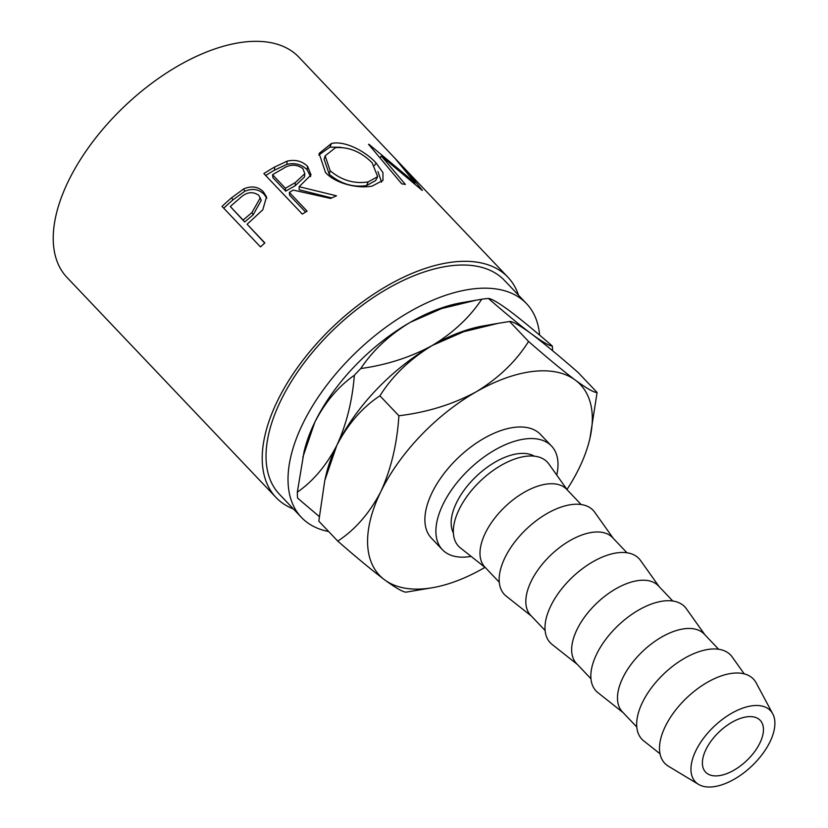 <?xml version="1.0" encoding="UTF-8"?>
<svg xmlns="http://www.w3.org/2000/svg" width="828" height="828" viewBox="0 0 828 828"><rect width="100%" height="100%" fill="white"/><g stroke="black" fill="none" stroke-linecap="round" stroke-linejoin="round"><path stroke-width="1.24" d="M759.856 743.089A37.633 19.893 -43.5 0 1 732.542 770.982A37.633 19.893 -43.5 0 1 705.642 772.172A37.633 19.893 -43.5 0 1 705.994 749.423A37.633 19.893 -43.5 0 1 733.308 721.53A37.633 19.893 -43.5 0 1 760.207 720.339A37.633 19.893 -43.5 0 1 759.856 743.089M328.664 531.524A155.219 82.065 -43.5 0 1 301.423 517.396A155.219 82.065 -43.5 0 1 302.882 423.553A155.219 82.065 -43.5 0 1 415.542 308.492A155.219 82.065 -43.5 0 1 526.494 303.597A155.219 82.065 -43.5 0 1 539.608 335.143M301.423 517.396L279.429 494.244A155.219 82.065 -43.5 0 1 280.889 400.4A155.219 82.065 -43.5 0 1 393.548 285.339A155.219 82.065 -43.5 0 1 504.49 280.433L526.494 303.597M222.018 206.4A159.918 84.549 -43.5 0 1 231.592 197.757L243.691 188.919C251.577 185.607 258.139 186.569 263.366 191.785L266.523 196.878L262.797 209.784L250.594 221.086A159.918 84.549 -43.5 0 0 247.086 224.212L264.856 242.914A159.918 84.549 -43.5 0 0 260.509 246.92L222.018 206.4M263.853 173.59A159.918 84.549 -43.5 0 1 274.503 167.101L287.13 161.139C295.358 159.297 302.179 161.056 307.612 166.418L311.049 174.915L299.156 186.704L336.489 195.812A159.918 84.549 -43.5 0 0 330.61 198.451L293.236 190.088A159.918 84.549 -43.5 0 0 289.345 192.417L307.116 211.119A159.918 84.549 -43.5 0 0 302.344 214.11L263.853 173.59M331.417 143.503C344.841 140.274 365.676 151.483 376.088 162.981L382.95 172.628L382.981 180.4L372.279 186.031C359.155 188.908 335.713 184.054 325.497 172.472L319.111 153.439L331.417 143.503L329.854 147.156L340.805 147.28M379.99 157.837L381.325 156.037L421.762 190.057A159.918 84.549 -43.5 0 1 422.404 190.409L404.902 168.808L507.906 277.194A159.918 84.549 -43.5 0 1 518.514 295.192M381.325 156.037L405.389 184.447A159.918 84.549 -43.5 0 0 401.777 183.857L368.522 144.258A159.918 84.549 -43.5 0 1 369.019 144.362L415.159 182.947L395.08 158.438A159.918 84.549 -43.5 0 1 395.163 158.521A159.918 84.549 -43.5 0 1 395.401 158.769M395.422 158.8L405.43 169.357M293.443 509.003A159.918 84.549 -43.5 0 1 276.024 497.483A159.918 84.549 -43.5 0 1 277.525 400.793A159.918 84.549 -43.5 0 1 393.59 282.244A159.918 84.549 -43.5 0 1 507.906 277.194M276.024 497.483L67.037 277.494A159.918 84.549 -43.5 0 1 68.538 180.804A159.918 84.549 -43.5 0 1 184.613 62.266A159.918 84.549 -43.5 0 1 298.929 57.215L395.163 158.521M556.747 475.075A75.255 39.785 136.5 0 0 551.51 446.023A75.255 39.785 136.5 0 0 497.721 448.403A75.255 39.785 136.5 0 0 443.094 504.19A75.255 39.785 136.5 0 0 442.39 549.688A75.255 39.785 136.5 0 0 471.132 556.406M551.51 446.023L540.508 434.452A75.255 39.785 136.5 0 0 486.719 436.822A75.255 39.785 136.5 0 0 432.092 492.608A75.255 39.785 136.5 0 0 431.388 538.107L442.39 549.688M695.903 750.613A51.74 27.355 -43.5 0 1 736.475 710.724A51.74 27.355 -43.5 0 1 772.752 713.85A51.74 27.355 -43.5 0 1 769.947 741.909A51.74 27.355 -43.5 0 1 698.511 784.375A51.74 27.355 -43.5 0 1 695.903 750.613M698.511 784.375L668.434 766.231A61.148 32.323 -43.5 0 1 665.35 726.322A61.148 32.323 -43.5 0 1 713.301 679.188A61.148 32.323 -43.5 0 1 756.171 682.872L772.752 713.85M660.019 753.79L643.739 740.894A61.148 32.323 -43.5 0 1 642.518 702.289A61.148 32.323 -43.5 0 1 688.751 655.993A61.148 32.323 -43.5 0 1 732.149 656.904L744.186 673.837M636.784 727.005L622.356 711.811A56.439 29.839 -43.5 0 1 622.884 677.687A56.439 29.839 -43.5 0 1 663.849 635.842A56.439 29.839 -43.5 0 1 704.193 634.062L718.632 649.255M623.122 712.618L597.909 692.653A61.148 32.323 -43.5 0 1 596.688 654.048A61.148 32.323 -43.5 0 1 642.921 607.752A61.148 32.323 -43.5 0 1 686.319 608.663L704.97 634.879M590.954 678.763L576.526 663.57A56.439 29.839 -43.5 0 1 577.054 629.446A56.439 29.839 -43.5 0 1 618.019 587.601A56.439 29.839 -43.5 0 1 658.363 585.82L672.802 601.014M577.292 664.377L552.069 644.412A61.148 32.323 -43.5 0 1 550.848 605.806A61.148 32.323 -43.5 0 1 597.091 559.5A61.148 32.323 -43.5 0 1 640.489 560.421L659.14 586.628M545.124 630.522L530.696 615.328A56.439 29.839 -43.5 0 1 531.224 581.194A56.439 29.839 -43.5 0 1 572.189 539.359A56.439 29.839 -43.5 0 1 612.534 537.579L626.972 552.773M531.462 616.135L506.239 596.17A61.148 32.323 -43.5 0 1 505.018 557.554A61.148 32.323 -43.5 0 1 551.262 511.259A61.148 32.323 -43.5 0 1 594.659 512.18L613.3 538.386M499.294 582.27L484.856 567.076A56.439 29.839 -43.5 0 1 485.394 532.953A56.439 29.839 -43.5 0 1 526.36 491.118A56.439 29.839 -43.5 0 1 566.704 489.338L581.132 504.531M485.632 567.894L460.409 547.929A61.148 32.323 -43.5 0 1 459.188 509.313A61.148 32.323 -43.5 0 1 505.432 463.018A61.148 32.323 -43.5 0 1 548.829 463.939L567.47 490.145M534.288 456.156A56.439 29.839 136.5 0 0 456.559 502.606A56.439 29.839 136.5 0 0 453.392 533.004M302.789 457.335L314.847 422.145C325.269 401.994 338.445 386.365 354.363 375.26C352.293 401.052 346.456 424.402 336.851 445.298C326.429 465.45 313.253 481.078 297.335 492.184L303.99 452.057A138.493 73.216 -43.5 0 1 314.847 422.145A138.493 73.216 -43.5 0 1 410.253 322.32A138.493 73.216 -43.5 0 1 461.103 302.81L481.741 299.229C469.693 317.393 453.195 332.804 432.247 345.483C410.76 357.189 386.935 364.889 360.76 368.563C372.797 350.41 389.295 334.998 410.253 322.32L441.686 308.565L476.39 300.129M297.335 492.184A157.31 83.162 136.5 0 0 297.583 498.094L319.215 516.496M360.76 368.563A157.31 83.162 136.5 0 0 354.363 375.26M488.385 298.453C491.48 298.629 498.477 302.696 509.355 310.676C520.884 319.37 535.209 331.159 552.338 346.052C549.233 345.876 542.236 341.798 531.359 333.829C519.829 325.135 505.504 313.336 488.385 298.453A157.31 83.162 136.5 0 0 481.741 299.229M552.566 350.699A157.31 83.162 136.5 0 0 552.338 346.052M336.851 445.298A138.493 73.216 136.5 0 0 325.994 475.21L324.783 480.488L336.851 445.298C348.164 423.667 362.529 407.169 379.938 395.825C392.296 376.015 409.736 359.228 432.247 345.483A138.493 73.216 136.5 0 0 336.851 445.298M497.069 323.51L483.097 325.963A138.493 73.216 136.5 0 0 432.247 345.483L463.701 331.717L498.384 323.282L509.613 321.502C512.449 321.202 519.705 325.311 531.359 333.829C543.872 343.289 559.469 356.185 578.151 372.517L597.102 392.462C594.256 392.762 587.011 388.653 575.356 380.145C562.833 370.675 547.236 357.779 528.554 341.446C516.196 361.256 498.756 378.034 476.245 391.789C452.988 404.343 427.207 412.334 398.879 415.759C397.14 443.694 391.126 468.979 380.839 491.615C369.526 513.246 355.16 529.744 337.752 541.098C356.257 557.275 371.855 570.171 384.554 579.786C396.115 588.242 403.36 592.351 406.3 592.113L432.806 587.652A138.493 73.216 136.5 0 0 483.655 568.132A138.493 73.216 136.5 0 0 484.98 567.377M337.752 541.098L318.811 521.154L324.783 480.488M398.879 415.759L379.938 395.825M528.554 341.446L509.613 321.502M566.994 489.462A138.493 73.216 136.5 0 0 579.062 468.317A138.493 73.216 136.5 0 0 589.919 438.405L597.102 392.462M589.919 438.405A138.493 73.216 136.5 0 0 575.356 380.145A138.493 73.216 136.5 0 0 476.245 391.789A138.493 73.216 136.5 0 0 380.839 491.615A138.493 73.216 136.5 0 0 384.554 579.786A138.493 73.216 136.5 0 0 432.806 587.652M414.538 183.65L415.159 182.947M376.088 162.981L374.515 165.528M377.93 171.562L381.604 182.191M318.728 155.095L329.854 147.156M324.762 157.537L324.1 159.131L329.233 174.253C340.691 183.868 353.142 187.635 366.587 185.565L375.643 180.514L377.671 176.664L372.186 162.857C361.153 151.845 348.95 146.773 335.578 147.622L325.156 155.83L330.155 170.765C341.664 180.359 354.332 184.075 368.149 181.912L377.671 176.664M329.233 174.253L330.155 170.765M366.587 185.565L368.149 181.912M265.674 175.515A155.219 82.065 -43.5 0 1 274.648 170.092L286.912 164.317C294.944 162.578 301.661 164.379 307.074 169.75L310.624 176.612M287.13 161.139L286.912 164.317M307.612 166.418L307.074 169.75M299.156 186.704L299.187 189.757L331.707 197.944M289.345 192.417L289.655 195.304L305.584 212.061M272.567 174.749L272.878 177.637L285.712 191.144L295.244 185.679L304.487 177.047L304.828 173.704L302.841 168.55C296.341 163.975 289.583 164.099 282.576 168.943A159.918 84.549 -43.5 0 0 272.567 174.749L285.401 188.266L295.223 182.636L304.828 173.704M285.401 188.266L285.712 191.144M223.726 208.201A155.219 82.065 -43.5 0 1 232.999 199.848L244.746 191.289C252.457 188.111 258.916 189.146 264.132 194.363L266.844 198.223M243.691 188.919L244.746 191.289M263.366 191.785L264.132 194.363M247.086 224.212L264.691 243.059M230.308 206.545L244.695 222.007L253.192 214.762L261.275 200.304L258.698 195.201C252.323 190.989 245.875 192.148 239.375 198.668A159.918 84.549 -43.5 0 0 230.308 206.545L243.142 220.051L251.898 212.589L260.334 197.757M251.898 212.589L253.192 214.762M243.142 220.051L244.695 222.007M274.503 167.101L274.648 170.092M295.223 182.636L295.244 185.679M231.592 197.757L232.999 199.848M324.1 159.131L325.156 155.83"/></g></svg>
